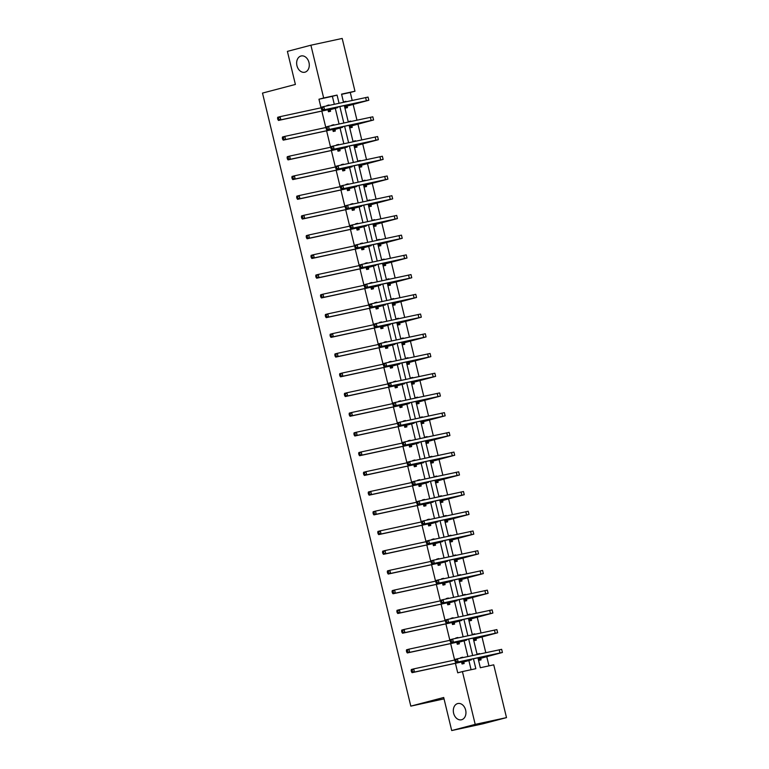 <?xml version="1.0" encoding="UTF-8"?>
<svg xmlns="http://www.w3.org/2000/svg" width="769" height="769" viewBox="0 0 769 769"><rect width="100%" height="100%" fill="white"/><g stroke="black" fill="none" stroke-linecap="round" stroke-linejoin="round"><path stroke-width="1.15" d="M457.67 703.568A8.324 6.219 77.8 0 1 457.872 703.52A8.324 6.219 77.8 0 1 465.678 710.21A8.324 6.219 77.8 0 1 461.583 719.746A8.324 6.219 77.8 0 1 461.39 719.794A8.324 6.219 77.8 0 1 453.585 713.103A8.324 6.219 77.8 0 1 457.67 703.568M301.006 56.002A8.324 6.219 77.8 0 1 301.208 55.954A8.324 6.219 77.8 0 1 309.013 62.654A8.324 6.219 77.8 0 1 304.928 72.19A8.324 6.219 77.8 0 1 304.726 72.238A8.324 6.219 77.8 0 1 296.921 65.548A8.324 6.219 77.8 0 1 301.006 56.002M444.04 698.867L410.809 706.134L262.498 93.087L295.392 84.446L287.395 51.379L310.897 45.208L342.195 38.45L354.97 91.232L341.561 94.126L343.532 102.296M352.192 100.431L350.27 92.472L354.97 91.232M488.988 665.858L486.767 656.697M485.787 652.66L482 636.972M481.019 632.935L477.222 617.247M476.251 613.22L472.454 597.532M471.474 593.495L467.677 577.807M466.706 573.77L462.909 558.083M461.938 554.045L458.141 538.358M457.161 534.33L453.364 518.633M452.393 514.605L448.596 498.918M447.616 494.88L443.828 479.193M442.848 475.155L439.051 459.468M438.08 455.431L434.283 439.743M433.303 435.715L429.506 420.028M428.535 415.991L424.738 400.303M423.767 396.266L419.97 380.578M418.99 376.541L415.193 360.853M414.222 356.826L410.425 341.128M409.444 337.101L405.657 321.413M404.677 317.376L400.88 301.688M399.909 297.651L396.112 281.963M395.131 277.936L391.334 262.239M390.364 258.211L386.567 242.523M385.596 238.486L381.799 222.799M380.818 218.761L377.021 203.074M376.051 199.036L372.254 183.349M371.273 179.321L367.486 163.634M366.505 159.596L362.708 143.909M361.738 139.871L357.941 124.184M356.96 120.147L353.163 104.459M477.924 657.793L480.327 667.732L493.736 664.829L506.502 717.621L475.204 724.379L462.429 671.587L475.838 668.694L473.435 658.764M475.204 724.379L451.701 730.55L483.009 723.792L506.502 717.621M455.767 638.03L457.863 637.482L455.854 638.376M459.045 642.384L459.391 643.797L457.276 644.259L456.796 642.269M446.222 598.58L448.317 598.032L446.308 598.926M449.5 602.934L449.846 604.357L447.731 604.809L447.25 602.819M436.686 559.14L438.772 558.592L436.763 559.486M439.964 563.494L440.301 564.907L438.186 565.369L437.705 563.379M427.141 519.69L429.227 519.142L427.218 520.036M430.419 524.045L430.765 525.467L428.65 525.919L428.16 523.929M417.596 480.25L419.691 479.702L417.682 480.587M420.874 484.595L421.22 486.018L419.105 486.479L418.624 484.489M408.051 440.8L410.146 440.252L408.137 441.146M411.328 445.155L411.675 446.578L409.56 447.029L409.079 445.04M398.515 401.36L400.601 400.803L398.592 401.697M401.793 405.705L402.129 407.128L400.015 407.589L399.534 405.599M388.97 361.911L391.056 361.363L389.047 362.257M392.248 366.265L392.594 367.688L390.479 368.14L389.989 366.15M379.425 322.471L381.52 321.913L379.511 322.807M382.702 326.815L383.049 328.238L380.934 328.69L380.453 326.7M369.879 283.021L371.975 282.473L369.966 283.367M373.157 287.375L373.503 288.788L371.389 289.25L370.908 287.26M360.344 243.581L362.43 243.023L360.421 243.917M363.622 247.926L363.958 249.348L361.843 249.8L361.363 247.81M350.799 204.131L352.884 203.583L350.875 204.477M354.076 208.486L354.422 209.899L352.308 210.36L351.817 208.37M341.253 164.681L343.349 164.133L341.34 165.027M344.531 169.036L344.877 170.458L342.763 170.91L342.282 168.92M331.708 125.241L333.804 124.693L331.795 125.587M334.986 129.596L335.332 131.009L333.217 131.47L332.737 129.48M471.089 669.722L468.888 660.6M467.898 656.524L464.111 640.875M463.13 636.799L459.343 621.15M458.353 617.074L454.566 601.435M453.585 597.359L449.798 581.71M448.808 577.634L445.03 561.985M444.04 557.909L440.252 542.26M439.272 538.185L435.485 522.545M434.495 518.469L430.717 502.82M429.727 498.745L425.939 483.095M424.959 479.02L421.172 463.371M420.182 459.295L416.394 443.655M415.414 439.58L411.626 423.93M410.636 419.855L406.859 404.206M405.869 400.13L402.081 384.481M401.101 380.405L397.313 364.756M396.323 360.68L392.546 345.041M391.556 340.965L387.768 325.316M386.788 321.24L383 305.591M382.01 301.515L378.223 285.866M377.243 281.79L373.455 266.151M372.465 262.075L368.687 246.426M367.697 242.35L363.91 226.701M362.93 222.626L359.142 206.976M358.152 202.901L354.374 187.252M353.384 183.185L349.597 167.536M348.617 163.461L344.829 147.811M343.839 143.736L340.052 128.087M339.071 124.011L335.284 108.362M334.294 104.286L332.371 96.327L318.962 99.23L321.038 107.814M321.827 111.082L325.816 127.539M326.604 130.797L330.583 147.263M331.372 150.522L335.351 166.979M336.149 170.247L340.129 186.704M340.917 189.972L344.897 206.428M345.685 209.697L349.674 226.153M350.462 229.412L354.442 245.869M355.23 249.137L359.21 265.593M359.998 268.862L363.987 285.318M364.775 288.586L368.755 305.043M369.543 308.302L373.523 324.758M374.32 328.027L378.3 344.483M379.088 347.751L383.068 364.208M383.856 367.476L387.845 383.933M388.633 387.201L392.613 403.658M393.401 406.916L397.381 423.373M398.169 426.641L402.158 443.098M402.946 446.366L406.926 462.823M407.714 466.091L411.694 482.548M412.492 485.806L416.471 502.263M417.259 505.531L421.239 521.988M422.027 525.256L426.016 541.712M426.805 544.981L430.784 561.437M431.572 564.696L435.552 581.162M436.34 584.421L440.329 600.877M441.118 604.146L445.097 620.602M445.885 623.87L449.865 640.327M450.663 643.595L454.642 660.052M455.431 663.311L457.728 672.827L462.429 671.587M326.94 105.516L329.036 104.969L327.027 105.862M330.218 109.871L330.564 111.294L328.45 111.745L327.969 109.756M336.486 144.966L338.571 144.409L336.562 145.303M339.763 149.311L340.1 150.734L337.985 151.195L337.504 149.205M346.021 184.406L348.117 183.858L346.108 184.752M349.299 188.761L349.645 190.183L347.53 190.635L347.05 188.645M355.566 223.856L357.662 223.308L355.653 224.192M358.844 228.201L359.19 229.623L357.076 230.085L356.595 228.095M365.112 263.296L367.207 262.748L365.198 263.642M368.389 267.65L368.736 269.073L366.621 269.525L366.14 267.535M374.657 302.746L376.743 302.198L374.734 303.092M377.935 307.091L378.271 308.513L376.156 308.975L375.676 306.985M384.192 342.186L386.288 341.638L384.279 342.532M387.47 346.54L387.816 347.963L385.702 348.415L385.221 346.425M393.738 381.635L395.833 381.088L393.824 381.982M397.015 385.99L397.362 387.403L395.247 387.864L394.766 385.875M403.283 421.076L405.378 420.528L403.369 421.422M406.561 425.43L406.907 426.853L404.792 427.304L404.311 425.315M412.828 460.525L414.914 459.977L412.905 460.871M416.106 464.88L416.442 466.293L414.328 466.754L413.847 464.764M422.364 499.975L424.459 499.417L422.45 500.311M425.642 504.32L425.988 505.742L423.873 506.194L423.392 504.204M431.909 539.415L434.004 538.867L431.995 539.761M435.187 543.77L435.533 545.183L433.418 545.644L432.937 543.654M441.454 578.865L443.55 578.307L441.541 579.201M444.732 583.21L445.078 584.632L442.963 585.094L442.483 583.094M450.999 618.305L453.085 617.757L451.076 618.651M454.277 622.659L454.614 624.082L452.499 624.534L452.018 622.544M460.535 657.755L462.63 657.197L460.621 658.091M463.813 662.099L464.159 663.522L462.044 663.983L461.563 661.994M451.701 730.55L443.703 697.493L410.809 706.134M318.962 99.23L323.662 97.99L310.897 45.208M344.32 105.564L348.299 122.021M349.097 125.289L353.077 141.746M353.865 145.005L357.845 161.461M358.633 164.729L362.622 181.186M363.41 184.454L367.39 200.911M368.178 204.179L372.158 220.636M372.955 223.894L376.935 240.351M377.723 243.619L381.703 260.076M382.491 263.344L386.471 279.801M387.268 283.069L391.248 299.526M392.036 302.784L396.016 319.25M396.804 322.509L400.793 338.966M401.581 342.234L405.561 358.69M406.349 361.959L410.329 378.415M411.127 381.684L415.106 398.14M415.894 401.399L419.874 417.855M420.662 421.124L424.642 437.58M425.44 440.848L429.419 457.305M430.207 460.573L434.187 477.03M434.975 480.289L438.964 496.745M439.753 500.013L443.732 516.47M444.52 519.738L448.5 536.195M449.298 539.463L453.277 555.92M454.066 559.188L458.045 575.645M458.833 578.903L462.823 595.36M463.611 598.628L467.59 615.085M468.379 618.353L472.358 634.809M473.146 638.078L477.136 654.534M339.052 103.267L337.072 95.096L323.662 97.99M472.647 655.496L468.667 639.039M467.879 635.78L463.899 619.324M463.101 616.056L459.122 599.599M458.334 596.331L454.354 579.874M453.566 576.606L449.577 560.149M448.788 556.881L444.809 540.424M444.021 537.166L440.041 520.709M439.253 517.441L435.264 500.984M434.475 497.716L430.496 481.259M429.708 477.991L425.728 461.535M424.93 458.276L420.951 441.819M420.162 438.551L416.183 422.094M415.395 418.826L411.405 402.37M410.617 399.101L406.638 382.645M405.849 379.386L401.87 362.92M401.082 359.661L397.092 343.205M396.304 339.936L392.325 323.48M391.536 320.212L387.557 303.755M386.759 300.487L382.779 284.03M381.991 280.772L378.012 264.315M377.223 261.047L373.234 244.59M372.446 241.322L368.466 224.865M367.678 221.597L363.699 205.14M362.91 201.882L358.921 185.425M358.133 182.157L354.153 165.7M353.365 162.432L349.386 145.975M348.588 142.707L344.608 126.251M343.82 122.992L339.84 106.526M350.27 92.472L341.609 94.337M480.74 658.447L481.077 659.869L478.962 660.331L478.337 657.706M477.539 654.438L479.654 653.986M475.963 638.731L476.309 640.144L474.194 640.606L473.56 637.982M472.772 634.723L474.886 634.262M471.195 619.007L471.541 620.429L469.426 620.881L468.792 618.266M468.004 614.998L470.119 614.537M466.427 599.282L466.764 600.704L464.649 601.156L464.015 598.542M463.226 595.273L465.341 594.822M461.65 579.557L461.996 580.98L459.881 581.441L459.247 578.817M458.459 575.548L460.573 575.097M456.882 559.842L457.228 561.255L455.113 561.716L454.479 559.092M453.681 555.833L455.796 555.372M452.105 540.117L452.451 541.539L450.336 541.991L449.702 539.377M448.913 536.108L451.028 535.647M447.337 520.392L447.683 521.815L445.568 522.266L444.934 519.652M444.146 516.384L446.26 515.932M442.569 500.667L442.906 502.09L440.791 502.541L440.156 499.927M439.368 496.659L441.483 496.207M437.792 480.942L438.138 482.365L436.023 482.826L435.389 480.202M434.6 476.934L436.715 476.482M433.024 461.227L433.37 462.64L431.255 463.101L430.621 460.477M429.833 457.219L431.947 456.757M428.256 441.502L428.593 442.925L426.478 443.377L425.843 440.762M425.055 437.494L427.17 437.032M423.479 421.777L423.825 423.2L421.71 423.652L421.076 421.037M420.287 417.769L422.402 417.317M418.711 402.052L419.057 403.475L416.942 403.936L416.308 401.312M415.51 398.044L417.625 397.592M413.933 382.337L414.28 383.75L412.165 384.212L411.53 381.587M410.742 378.329L412.857 377.867M409.166 362.612L409.512 364.035L407.397 364.487L406.763 361.872M405.974 358.604L408.089 358.143M404.398 342.887L404.734 344.31L402.62 344.762L401.985 342.147M401.197 338.879L403.312 338.427M399.62 323.163L399.967 324.585L397.852 325.047L397.217 322.422M396.429 319.154L398.544 318.702M394.853 303.447L395.199 304.86L393.084 305.322L392.45 302.698M391.661 299.439L393.776 298.978M390.085 283.723L390.421 285.136L388.307 285.597L387.672 282.973M386.884 279.714L388.999 279.253M385.307 263.998L385.654 265.42L383.539 265.872L382.904 263.258M382.116 259.989L384.231 259.538M380.54 244.273L380.886 245.696L378.771 246.147L378.137 243.533M377.339 240.264L379.453 239.813M375.762 224.548L376.108 225.971L373.994 226.432L373.359 223.808M372.571 220.54L374.686 220.088M370.994 204.833L371.34 206.246L369.226 206.707L368.591 204.083M367.803 200.824L369.918 200.363M366.227 185.108L366.563 186.531L364.448 186.982L363.814 184.368M363.026 181.1L365.14 180.638M361.449 165.383L361.795 166.806L359.681 167.258L359.046 164.643M358.258 161.375L360.373 160.923M356.681 145.658L357.027 147.081L354.913 147.542L354.278 144.918M353.49 141.65L355.605 141.198M351.914 125.943L352.25 127.356L350.135 127.817L349.501 125.193M348.713 121.935L350.827 121.473M347.136 106.218L347.482 107.641L345.368 108.093L344.733 105.478M343.945 102.21L346.06 101.748M332.371 96.327L337.072 95.096M343.858 101.864L345.954 101.316M348.636 121.589L350.722 121.041M353.404 141.313L355.499 140.756M358.171 161.029L360.267 160.481M362.949 180.753L365.035 180.206M367.717 200.478L369.812 199.93M372.484 220.203L374.58 219.655M377.262 239.928L379.348 239.37M382.03 259.643L384.125 259.095M386.807 279.368L388.893 278.82M391.575 299.093L393.67 298.545M396.343 318.818L398.438 318.26M401.12 338.533L403.206 337.985M405.888 358.258L407.983 357.71M410.656 377.983L412.751 377.435M415.433 397.708L417.519 397.15M420.201 417.423L422.296 416.875M424.978 437.148L427.064 436.6M429.746 456.873L431.842 456.325M434.514 476.597L436.609 476.049M439.291 496.322L441.377 495.765M444.059 516.037L446.155 515.49M448.827 535.762L450.922 535.214M453.604 555.487L455.69 554.939M458.372 575.212L460.468 574.654M463.149 594.927L465.235 594.379M467.917 614.652L470.013 614.104M472.685 634.377L474.781 633.829M477.462 654.102L479.548 653.554M328.103 110.323L333.015 108.669L278.493 120.435L277.869 119.541L278.811 119.291L278.503 118.032L277.561 118.272L277.869 119.541M277.561 118.272L277.724 117.273L280.079 116.657L280.839 119.82L337.802 107.602L330.478 109.631L328.401 111.553M278.503 118.032L280.079 116.657L321.346 107.747M278.811 119.291L280.839 119.82L278.493 120.435M328.363 110.092L330.478 109.631M321.269 108.179L321.577 109.438L322.519 109.198L322.211 107.929L321.269 108.179L321.432 107.179L323.787 106.555L324.547 109.717L368.822 100.249L347.396 105.978L345.319 107.9M345.021 106.67L365.659 101.008L322.201 110.342L321.577 109.438M322.211 107.929L323.787 106.555L368.053 97.086L368.822 100.249M322.519 109.198L324.547 109.717L322.201 110.342M345.281 106.439L347.396 105.978M332.871 130.048L337.793 128.385L283.261 140.16L282.636 139.266L283.578 139.016L283.271 137.747L282.329 137.997L282.636 139.266M282.329 137.997L282.502 136.997L284.847 136.382L285.616 139.545L342.57 127.327L335.246 129.355L333.169 131.278M283.271 137.747L284.847 136.382L326.114 127.471M283.578 139.016L285.616 139.545L283.261 140.16M333.131 129.807L335.246 129.355M337.649 149.772L342.561 148.109L288.039 159.885L287.414 158.981L288.346 158.741L288.048 157.472L287.106 157.722L287.414 158.981M287.106 157.722L287.27 156.722L289.615 156.097L290.384 159.26L347.348 147.052L340.013 149.08L337.947 151.003M288.048 157.472L289.615 156.097L330.881 147.196M288.346 158.741L290.384 159.26L288.039 159.885M337.899 149.532L340.013 149.08M326.046 127.904L326.344 129.163L327.286 128.913L326.979 127.654L326.046 127.904L326.21 126.904L328.555 126.279L329.324 129.442L373.59 119.974L352.164 125.703L350.097 127.625M349.799 126.395L370.427 120.733L326.969 130.057L326.344 129.163M326.979 127.654L328.555 126.279L372.83 116.811L373.59 119.974M327.286 128.913L329.324 129.442L326.969 130.057M350.049 126.154L352.164 125.703M330.814 147.619L331.122 148.888L332.054 148.638L331.756 147.379L330.814 147.619L330.978 146.619L333.333 146.004L334.092 149.167L378.367 139.689L356.941 145.428L354.865 147.35M354.567 146.12L375.205 140.458L331.747 149.782L331.122 148.888M331.756 147.379L333.333 146.004L377.598 136.536L378.367 139.689M332.054 148.638L334.092 149.167L331.747 149.782M354.826 145.879L356.941 145.428M342.416 169.497L347.328 167.834L292.806 179.6L292.182 178.706L293.124 178.456L292.816 177.197L291.874 177.447L292.182 178.706M291.874 177.447L292.037 176.437L294.392 175.822L295.152 178.985L352.115 166.777L344.791 168.796L342.714 170.728M292.816 177.197L294.392 175.822L335.659 166.921M293.124 178.456L295.152 178.985L292.806 179.6M342.676 169.257L344.791 168.796M335.582 167.344L335.89 168.613L336.832 168.363L336.524 167.094L335.582 167.344L335.745 166.344L338.1 165.729L338.86 168.892L383.135 159.414L361.709 165.143L359.632 167.075M359.334 165.844L379.973 160.183L336.514 169.507L335.89 168.613M336.524 167.094L338.1 165.729L382.366 156.251L383.135 159.414M336.832 168.363L338.86 168.892L336.514 169.507M359.594 165.604L361.709 165.143M347.184 189.212L352.106 187.559L297.574 199.325L296.949 198.431L297.891 198.181L297.584 196.922L296.642 197.162L296.949 198.431M296.642 197.162L296.815 196.162L299.16 195.547L299.929 198.71L356.883 186.492L349.559 188.52L347.482 190.443M297.584 196.922L299.16 195.547L340.427 186.636M297.891 198.181L299.929 198.71L297.574 199.325M347.444 188.982L349.559 188.52M340.359 187.069L340.657 188.328L341.599 188.088L341.292 186.819L340.359 187.069L340.523 186.069L342.868 185.454L343.637 188.607L387.903 179.139L366.477 184.868L364.41 186.79M364.112 185.56L384.74 179.908L341.282 189.232L340.657 188.328M341.292 186.819L342.868 185.454L387.143 175.976L387.903 179.139M341.599 188.088L343.637 188.607L341.282 189.232M364.362 185.329L366.477 184.868M351.962 208.937L356.874 207.274L302.352 219.05L301.727 218.156L302.659 217.906L302.361 216.637L301.419 216.887L301.727 218.156M301.419 216.887L301.583 215.887L303.938 215.272L304.697 218.434L361.661 206.217L354.326 208.245L352.26 210.168M302.361 216.637L303.938 215.272L345.194 206.361M302.659 217.906L304.697 218.434L302.352 219.05M352.212 208.697L354.326 208.245M345.127 206.794L345.435 208.053L346.377 207.803L346.069 206.544L345.127 206.794L345.291 205.794L347.646 205.169L348.405 208.332L392.68 198.863L371.254 204.592L369.178 206.515M368.88 205.285L389.518 199.623L346.06 208.947L345.435 208.053M346.069 206.544L347.646 205.169L391.911 195.701L392.68 198.863M346.377 207.803L348.405 208.332L346.06 208.947M369.139 205.044L371.254 204.592M356.729 228.662L361.641 226.999L307.119 238.775L306.495 237.871L307.437 237.631L307.129 236.362L306.187 236.612L306.495 237.871M306.187 236.612L306.35 235.612L308.705 234.997L309.465 238.15L366.428 225.942L359.104 227.97L357.027 229.893M307.129 236.362L308.705 234.997L349.972 226.086M307.437 237.631L309.465 238.15L307.119 238.775M356.989 228.422L359.104 227.97M349.895 226.509L350.203 227.778L351.145 227.528L350.837 226.269L349.895 226.509L350.068 225.509L352.413 224.894L353.182 228.057L397.448 218.579L376.022 224.317L373.945 226.24M373.647 225.009L394.286 219.348L350.827 228.672L350.203 227.778M350.837 226.269L352.413 224.894L396.689 215.426L397.448 218.579M351.145 227.528L353.182 228.057L350.827 228.672M373.907 224.769L376.022 224.317M361.507 248.387L366.419 246.724L311.887 258.49L311.262 257.596L312.204 257.346L311.897 256.087L310.964 256.337L311.262 257.596M310.964 256.337L311.128 255.337L313.473 254.712L314.242 257.875L371.206 245.667L363.872 247.685L361.805 249.617M311.897 256.087L313.473 254.712L354.74 245.811M312.204 257.346L314.242 257.875L311.887 258.49M361.757 248.147L363.872 247.685M354.672 246.234L354.98 247.503L355.912 247.253L355.614 245.993L354.672 246.234L354.836 245.234L357.181 244.619L357.95 247.781L402.225 238.303L380.79 244.033L378.723 245.965M378.425 244.734L399.063 239.072L355.605 248.397L354.98 247.503M355.614 245.993L357.181 244.619L401.456 235.141L402.225 238.303M355.912 247.253L357.95 247.781L355.605 248.397M378.675 244.494L380.79 244.033M366.275 268.102L371.187 266.449L316.665 278.215L316.04 277.321L316.982 277.071L316.674 275.811L315.732 276.052L316.04 277.321M315.732 276.052L315.896 275.052L318.251 274.437L319.01 277.599L375.974 265.382L368.649 267.41L366.573 269.333M316.674 275.811L318.251 274.437L359.517 265.526M316.982 277.071L319.01 277.599L316.665 278.215M366.534 267.872L368.649 267.41M359.44 265.959L359.748 267.228L360.69 266.978L360.382 265.709L359.44 265.959L359.604 264.959L361.959 264.344L362.718 267.497L406.993 258.028L385.567 263.757L383.491 265.68M383.193 264.449L403.831 258.797L360.373 268.121L359.748 267.228M360.382 265.709L361.959 264.344L406.224 254.866L406.993 258.028M360.69 266.978L362.718 267.497L360.373 268.121M383.452 264.219L385.567 263.757M371.043 287.827L375.964 286.164L321.432 297.939L320.808 297.045L321.75 296.796L321.442 295.527L320.5 295.777L320.808 297.045M320.5 295.777L320.673 294.777L323.018 294.162L323.787 297.324L380.742 285.107L373.417 287.135L371.34 289.057M321.442 295.527L323.018 294.162L364.285 285.251M321.75 296.796L323.787 297.324L321.432 297.939M371.302 287.587L373.417 287.135M375.82 307.552L380.732 305.889L326.21 317.664L325.585 316.761L326.517 316.52L326.219 315.252L325.277 315.501L325.585 316.761M325.277 315.501L325.441 314.502L327.786 313.887L328.555 317.039L385.519 304.832L378.185 306.86L376.118 308.782M326.219 315.252L327.786 313.887L369.053 304.976M326.517 316.52L328.555 317.039L326.21 317.664M376.07 307.312L378.185 306.86M380.588 327.277L385.5 325.614L330.978 337.38L330.353 336.486L331.295 336.245L330.987 334.976L330.045 335.226L330.353 336.486M330.045 335.226L330.209 334.227L332.564 333.602L333.323 336.764L390.287 324.556L382.962 326.585L380.886 328.507M330.987 334.976L332.564 333.602L373.83 324.701M331.295 336.245L333.323 336.764L330.978 337.38M380.847 327.036L382.962 326.585M385.356 347.002L390.277 345.339L335.745 357.104L335.121 356.21L336.063 355.96L335.755 354.701L334.823 354.942L335.121 356.21M334.823 354.942L334.986 353.942L337.331 353.327L338.1 356.489L395.055 344.281L387.73 346.3L385.654 348.232M335.755 354.701L337.331 353.327L378.598 344.425M336.063 355.96L338.1 356.489L335.745 357.104M385.615 346.761L387.73 346.3M390.133 366.717L395.045 365.064L340.523 376.829L339.898 375.935L340.83 375.685L340.532 374.426L339.59 374.666L339.898 375.935M339.59 374.666L339.754 373.667L342.109 373.052L342.868 376.214L399.832 363.997L392.498 366.025L390.431 367.947M340.532 374.426L342.109 373.052L383.366 364.141M340.83 375.685L342.868 376.214L340.523 376.829M390.383 366.486L392.498 366.025M394.901 386.442L399.813 384.779L345.291 396.554L344.666 395.66L345.608 395.41L345.3 394.141L344.358 394.391L344.666 395.66M344.358 394.391L344.522 393.392L346.877 392.776L347.636 395.939L404.6 383.721L397.275 385.75L395.199 387.672M345.3 394.141L346.877 392.776L388.143 383.866M345.608 395.41L347.636 395.939L345.291 396.554M395.16 386.201L397.275 385.75M399.678 406.167L404.59 404.504L350.058 416.279L349.434 415.375L350.376 415.135L350.068 413.866L349.136 414.116L349.434 415.375M349.136 414.116L349.299 413.116L351.644 412.492L352.413 415.654L409.377 403.446L402.043 405.474L399.976 407.397M350.068 413.866L351.644 412.492L392.911 403.59M350.376 415.135L352.413 415.654L350.058 416.279M399.928 405.926L402.043 405.474M404.446 425.891L409.358 424.228L354.836 435.994L354.211 435.1L355.153 434.85L354.845 433.591L353.903 433.841L354.211 435.1M353.903 433.841L354.067 432.841L356.422 432.216L357.181 435.379L414.145 423.171L406.82 425.19L404.744 427.122M354.845 433.591L356.422 432.216L397.688 423.315M355.153 434.85L357.181 435.379L354.836 435.994M404.705 425.651L406.82 425.19M409.214 445.607L414.135 443.953L359.604 455.719L358.979 454.825L359.921 454.575L359.613 453.316L358.671 453.556L358.979 454.825M358.671 453.556L358.844 452.557L361.19 451.941L361.959 455.104L418.913 442.886L411.588 444.915L409.512 446.837M359.613 453.316L361.19 451.941L402.456 443.031M359.921 454.575L361.959 455.104L359.604 455.719M409.473 445.376L411.588 444.915M413.991 465.332L418.903 463.669L364.381 475.444L363.756 474.55L364.689 474.3L364.391 473.031L363.449 473.281L363.756 474.55M363.449 473.281L363.612 472.281L365.957 471.666L366.726 474.829L423.69 462.611L416.356 464.639L414.289 466.562M364.391 473.031L365.957 471.666L407.224 462.755M364.689 474.3L366.726 474.829L364.381 475.444M414.241 465.091L416.356 464.639M364.218 285.683L364.516 286.943L365.458 286.702L365.15 285.434L364.218 285.683L364.381 284.684L366.726 284.059L367.495 287.222L411.761 277.753L390.335 283.482L388.268 285.405M387.97 284.174L408.599 278.513L365.14 287.837L364.516 286.943M365.15 285.434L366.726 284.059L411.002 274.591L411.761 277.753M365.458 286.702L367.495 287.222L365.14 287.837M388.22 283.944L390.335 283.482M368.985 305.408L369.293 306.668L370.235 306.418L369.927 305.158L368.985 305.408L369.149 304.399L371.504 303.784L372.263 306.946L416.538 297.478L395.112 303.207L393.036 305.13M392.738 303.899L413.376 298.237L369.918 307.562L369.293 306.668M369.927 305.158L371.504 303.784L415.769 294.316L416.538 297.478M370.235 306.418L372.263 306.946L369.918 307.562M392.997 303.659L395.112 303.207M373.753 325.124L374.061 326.392L375.003 326.143L374.695 324.883L373.753 325.124L373.917 324.124L376.272 323.509L377.031 326.671L421.306 317.193L399.88 322.932L397.804 324.854M397.506 323.624L418.144 317.962L374.686 327.286L374.061 326.392M374.695 324.883L376.272 323.509L420.537 314.04L421.306 317.193M375.003 326.143L377.031 326.671L374.686 327.286M397.765 323.384L399.88 322.932M378.531 344.848L378.829 346.117L379.771 345.867L379.463 344.599L378.531 344.848L378.694 343.849L381.039 343.234L381.808 346.396L426.074 336.918L404.648 342.647L402.581 344.579M402.283 343.349L422.912 337.687L379.453 347.011L378.829 346.117M379.463 344.599L381.039 343.234L425.315 333.756L426.074 336.918M379.771 345.867L381.808 346.396L379.453 347.011M402.533 343.109L404.648 342.647M383.298 364.573L383.606 365.833L384.548 365.592L384.24 364.323L383.298 364.573L383.462 363.574L385.817 362.958L386.576 366.111L430.851 356.643L409.425 362.372L407.349 364.295M407.051 363.064L427.689 357.402L384.231 366.736L383.606 365.833M384.24 364.323L385.817 362.958L430.082 353.48L430.851 356.643M384.548 365.592L386.576 366.111L384.231 366.736M407.31 362.833L409.425 362.372M388.066 384.298L388.374 385.557L389.316 385.307L389.008 384.048L388.066 384.298L388.239 383.298L390.585 382.674L391.354 385.836L435.619 376.368L414.193 382.097L412.117 384.019M411.819 382.789L432.457 377.127L388.999 386.451L388.374 385.557M389.008 384.048L390.585 382.674L434.86 373.205L435.619 376.368M389.316 385.307L391.354 385.836L388.999 386.451M412.078 382.549L414.193 382.097M392.844 404.013L393.151 405.282L394.084 405.032L393.786 403.773L392.844 404.013L393.007 403.014L395.353 402.398L396.122 405.561L440.397 396.083L418.961 401.822L416.894 403.744M416.596 402.514L437.234 396.852L393.776 406.176L393.151 405.282M393.786 403.773L395.353 402.398L439.628 392.93L440.397 396.083M394.084 405.032L396.122 405.561L393.776 406.176M416.846 402.274L418.961 401.822M397.611 423.738L397.919 425.007L398.861 424.757L398.553 423.488L397.611 423.738L397.775 422.739L400.13 422.123L400.889 425.286L445.164 415.808L423.738 421.537L421.662 423.469M421.364 422.239L442.002 416.577L398.544 425.901L397.919 425.007M398.553 423.488L400.13 422.123L444.395 412.645L445.164 415.808M398.861 424.757L400.889 425.286L398.544 425.901M421.623 421.998L423.738 421.537M402.389 443.463L402.687 444.722L403.629 444.482L403.321 443.213L402.389 443.463L402.552 442.463L404.898 441.848L405.667 445.001L449.932 435.533L428.506 441.262L426.439 443.184M426.141 441.954L446.77 436.302L403.312 445.626L402.687 444.722M403.321 443.213L404.898 441.848L449.173 432.37L449.932 435.533M403.629 444.482L405.667 445.001L403.312 445.626M426.391 441.723L428.506 441.262M407.157 463.188L407.464 464.447L408.406 464.207L408.099 462.938L407.157 463.188L407.32 462.188L409.675 461.563L410.435 464.726L454.71 455.258L433.283 460.987L431.207 462.909M430.909 461.679L451.547 456.017L408.089 465.341L407.464 464.447M408.099 462.938L409.675 461.563L453.941 452.095L454.71 455.258M408.406 464.207L410.435 464.726L408.089 465.341M431.169 461.438L433.283 460.987M418.759 485.056L423.671 483.393L369.149 495.169L368.524 494.265L369.466 494.025L369.158 492.756L368.216 493.006L368.524 494.265M368.216 493.006L368.38 492.006L370.735 491.391L371.494 494.544L428.458 482.336L421.133 484.364L419.057 486.287M369.158 492.756L370.735 491.391L412.001 482.48M369.466 494.025L371.494 494.544L369.149 495.169M419.018 484.816L421.133 484.364M411.924 482.903L412.232 484.172L413.174 483.922L412.866 482.663L411.924 482.903L412.097 481.903L414.443 481.288L415.212 484.451L459.478 474.982L438.051 480.712L435.975 482.634M435.677 481.404L456.315 475.742L412.857 485.066L412.232 484.172M412.866 482.663L414.443 481.288L458.709 471.82L459.478 474.982M413.174 483.922L415.212 484.451L412.857 485.066M435.936 481.163L438.051 480.712M423.527 504.781L428.448 503.118L373.917 514.884L373.292 513.99L374.234 513.74L373.926 512.481L372.994 512.731L373.292 513.99M372.994 512.731L373.157 511.731L375.503 511.106L376.272 514.269L433.226 502.061L425.901 504.079L423.825 506.012M373.926 512.481L375.503 511.106L416.769 502.205M374.234 513.74L376.272 514.269L373.917 514.884M423.786 504.541L425.901 504.079M416.702 502.628L417 503.897L417.942 503.647L417.634 502.388L416.702 502.628L416.865 501.628L419.211 501.013L419.98 504.176L464.245 494.698L442.819 500.427L440.752 502.359M440.454 501.128L461.092 495.467L417.625 504.791L417 503.897M417.634 502.388L419.211 501.013L463.486 491.535L464.245 494.698M417.942 503.647L419.98 504.176L417.625 504.791M440.704 500.888L442.819 500.427M428.304 524.496L433.216 522.843L378.694 534.609L378.069 533.715L379.002 533.465L378.704 532.206L377.762 532.446L378.069 533.715M377.762 532.446L377.925 531.446L380.28 530.831L381.039 533.994L438.003 521.786L430.669 523.804L428.602 525.727M378.704 532.206L380.28 530.831L421.537 521.92M379.002 533.465L381.039 533.994L378.694 534.609M428.554 524.266L430.669 523.804M421.47 522.353L421.777 523.622L422.719 523.372L422.412 522.103L421.47 522.353L421.633 521.353L423.988 520.738L424.748 523.9L469.023 514.423L447.596 520.152L445.52 522.084M445.222 520.853L465.86 515.192L422.402 524.516L421.777 523.622M422.412 522.103L423.988 520.738L468.254 511.26L469.023 514.423M422.719 523.372L424.748 523.9L422.402 524.516M445.482 520.613L447.596 520.152M433.072 544.221L437.984 542.558L383.462 554.334L382.837 553.44L383.779 553.19L383.471 551.931L382.529 552.171L382.837 553.44M382.529 552.171L382.693 551.171L385.048 550.556L385.807 553.718L442.771 541.501L435.446 543.529L433.37 545.452M383.471 551.931L385.048 550.556L426.314 541.645M383.779 553.19L385.807 553.718L383.462 554.334M433.332 543.991L435.446 543.529M426.237 542.078L426.545 543.337L427.487 543.097L427.18 541.828L426.237 542.078L426.411 541.078L428.756 540.453L429.525 543.616L473.791 534.147L452.364 539.876L450.288 541.799M449.99 540.569L470.628 534.907L427.17 544.241L426.545 543.337M427.18 541.828L428.756 540.453L473.031 530.985L473.791 534.147M427.487 543.097L429.525 543.616L427.17 544.241M450.25 540.338L452.364 539.876M437.849 563.946L442.761 562.283L388.23 574.059L387.605 573.165L388.547 572.915L388.239 571.646L387.307 571.896L387.605 573.165M387.307 571.896L387.47 570.896L389.816 570.281L390.585 573.434L447.548 561.226L440.214 563.254L438.147 565.177M388.239 571.646L389.816 570.281L431.082 561.37M388.547 572.915L390.585 573.434L388.23 574.059M438.099 563.706L440.214 563.254M431.015 561.803L431.322 563.062L432.255 562.812L431.957 561.553L431.015 561.803L431.178 560.793L433.524 560.178L434.293 563.341L478.568 553.872L457.132 559.601L455.065 561.524M454.767 560.293L475.405 554.632L431.947 563.956L431.322 563.062M431.957 561.553L433.524 560.178L477.799 550.71L478.568 553.872M432.255 562.812L434.293 563.341L431.947 563.956M455.017 560.053L457.132 559.601M442.617 583.671L447.529 582.008L393.007 593.774L392.382 592.88L393.324 592.639L393.017 591.371L392.075 591.621L392.382 592.88M392.075 591.621L392.238 590.621L394.593 589.996L395.353 593.159L452.316 580.951L444.991 582.979L442.915 584.901M393.017 591.371L394.593 589.996L435.86 581.095M393.324 592.639L395.353 593.159L393.007 593.774M442.877 583.431L444.991 582.979M435.783 581.518L436.09 582.787L437.032 582.537L436.725 581.277L435.783 581.518L435.946 580.518L438.301 579.903L439.061 583.065L483.336 573.587L461.909 579.326L459.833 581.249M459.535 580.018L480.173 574.356L436.715 583.681L436.09 582.787M436.725 581.277L438.301 579.903L482.567 570.435L483.336 573.587M437.032 582.537L439.061 583.065L436.715 583.681M459.795 579.778L461.909 579.326M447.385 603.396L452.307 601.733L397.775 613.499L397.15 612.605L398.092 612.355L397.784 611.095L396.842 611.345L397.15 612.605M396.842 611.345L397.015 610.336L399.361 609.721L400.13 612.883L457.084 600.676L449.759 602.694L447.683 604.626M397.784 611.095L399.361 609.721L440.627 600.82M398.092 612.355L400.13 612.883L397.775 613.499M447.645 603.156L449.759 602.694M440.56 601.243L440.858 602.511L441.8 602.262L441.493 600.993L440.56 601.243L440.724 600.243L443.069 599.628L443.838 602.79L488.104 593.312L466.677 599.041L464.611 600.974M464.313 599.743L484.941 594.081L441.483 603.405L440.858 602.511M441.493 600.993L443.069 599.628L487.344 590.15L488.104 593.312M441.8 602.262L443.838 602.79L441.483 603.405M464.563 599.503L466.677 599.041M452.162 623.111L457.074 621.458L402.552 633.223L401.927 632.329L402.86 632.08L402.562 630.82L401.62 631.061L401.927 632.329M401.62 631.061L401.783 630.061L404.129 629.446L404.898 632.608L461.861 620.391L454.527 622.419L452.46 624.341M402.562 630.82L404.129 629.446L445.395 620.535M402.86 632.08L404.898 632.608L402.552 633.223M452.412 622.88L454.527 622.419M445.328 620.968L445.636 622.227L446.578 621.986L446.27 620.718L445.328 620.968L445.491 619.968L447.846 619.353L448.606 622.506L492.881 613.037L471.455 618.766L469.378 620.689M469.08 619.458L489.718 613.797L446.26 623.13L445.636 622.227M446.27 620.718L447.846 619.353L492.112 609.875L492.881 613.037M446.578 621.986L448.606 622.506L446.26 623.13M469.34 619.228L471.455 618.766M456.93 642.836L461.842 641.173L407.32 652.948L406.695 652.054L407.637 651.804L407.33 650.536L406.388 650.785L406.695 652.054M406.388 650.785L406.551 649.786L408.906 649.171L409.666 652.333L466.629 640.116L459.304 642.144L457.228 644.066M407.33 650.536L408.906 649.171L450.173 640.26M407.637 651.804L409.666 652.333L407.32 652.948M457.19 642.596L459.304 642.144M450.096 640.692L450.403 641.952L451.345 641.702L451.038 640.442L450.096 640.692L450.269 639.693L452.614 639.068L453.383 642.23L497.649 632.762L476.222 638.491L474.146 640.414M473.848 639.183L494.486 633.521L451.028 642.846L450.403 641.952M451.038 640.442L452.614 639.068L496.88 629.6L497.649 632.762M451.345 641.702L453.383 642.23L451.028 642.846M474.108 638.943L476.222 638.491M461.698 662.561L466.62 660.898L412.088 672.673L411.463 671.77L412.405 671.529L412.097 670.26L411.165 670.51L411.463 671.77M411.165 670.51L411.328 669.511L413.674 668.895L414.443 672.048L471.397 659.84L464.072 661.869L461.996 663.791M412.097 670.26L413.674 668.895L454.94 659.985M412.405 671.529L414.443 672.048L412.088 672.673M461.958 662.32L464.072 661.869M454.873 660.408L455.171 661.676L456.113 661.427L455.806 660.167L454.873 660.408L455.037 659.408L457.382 658.793L458.151 661.955L502.417 652.477L480.99 658.216L478.924 660.138M478.626 658.908L499.264 653.246L455.796 662.57L455.171 661.676M455.806 660.167L457.382 658.793L501.657 649.324L502.417 652.477M456.113 661.427L458.151 661.955L455.796 662.57M478.876 658.668L480.99 658.216M335.236 107.525L335.371 108.045M365.621 97.528L366.39 100.691M340.013 127.25L340.138 127.769M344.781 146.966L344.906 147.494M370.389 117.253L371.158 120.416M375.166 136.978L375.926 140.131M349.559 166.69L349.684 167.219M379.934 156.693L380.703 159.856M354.326 186.415L354.451 186.934M384.711 176.418L385.471 179.581M359.094 206.14L359.219 206.659M389.479 196.143L390.239 199.306M363.872 225.855L363.997 226.384M394.247 215.868L395.016 219.021M368.639 245.58L368.764 246.109M399.024 235.583L399.784 238.746M373.407 265.305L373.542 265.824M403.792 255.308L404.561 258.471M378.185 285.03L378.31 285.549M382.952 304.745L383.077 305.274M387.73 324.47L387.855 324.999M392.498 344.195L392.623 344.723M397.265 363.92L397.39 364.439M402.043 383.644L402.168 384.164M406.811 403.36L406.936 403.888M411.578 423.085L411.713 423.613M416.356 442.809L416.481 443.329M421.124 462.534L421.249 463.053M408.56 275.033L409.329 278.195M413.338 294.758L414.097 297.92M418.105 314.483L418.874 317.635M422.883 334.198L423.642 337.36M427.651 353.923L428.41 357.085M432.418 373.647L433.187 376.81M437.196 393.372L437.955 396.525M441.964 413.088L442.733 416.25M446.731 432.812L447.5 435.975M451.509 452.537L452.268 455.7M425.901 482.25L426.026 482.778M456.277 472.262L457.046 475.415M430.669 501.974L430.794 502.503M461.054 491.977L461.813 495.14M435.437 521.699L435.562 522.218M465.822 511.702L466.581 514.865M440.214 541.424L440.339 541.943M470.59 531.427L471.359 534.59M444.982 561.139L445.107 561.668M475.367 551.152L476.126 554.314M449.75 580.864L449.884 581.393M480.135 570.877L480.904 574.03M454.527 600.589L454.652 601.118M484.903 590.592L485.672 593.755M459.295 620.314L459.42 620.833M489.68 610.317L490.439 613.479M464.072 640.039L464.197 640.558M494.448 630.042L495.217 633.204M468.84 659.754L468.965 660.283M499.225 649.767L499.985 652.919M337.658 106.997L337.802 107.602M342.426 126.722L342.57 127.327M347.194 146.446L347.348 147.052M351.971 166.171L352.115 166.777M356.739 185.896L356.883 186.492M361.517 205.611L361.661 206.217M366.284 225.336L366.428 225.942M371.052 245.061L371.206 245.667M375.83 264.786L375.974 265.382M380.597 284.501L380.742 285.107M385.365 304.226L385.519 304.832M390.143 323.951L390.287 324.556M394.91 343.676L395.055 344.281M399.688 363.401L399.832 363.997M404.456 383.116L404.6 383.721M409.223 402.841L409.377 403.446M414.001 422.566L414.145 423.171M418.769 442.29L418.913 442.886M423.536 462.006L423.69 462.611M428.314 481.73L428.458 482.336M433.082 501.455L433.226 502.061M437.859 521.18L438.003 521.786M442.627 540.895L442.771 541.501M447.395 560.62L447.548 561.226M452.172 580.345L452.316 580.951M456.94 600.07L457.084 600.676M461.708 619.795L461.861 620.391M466.485 639.51L466.629 640.116M471.253 659.235L471.397 659.84"/></g></svg>
